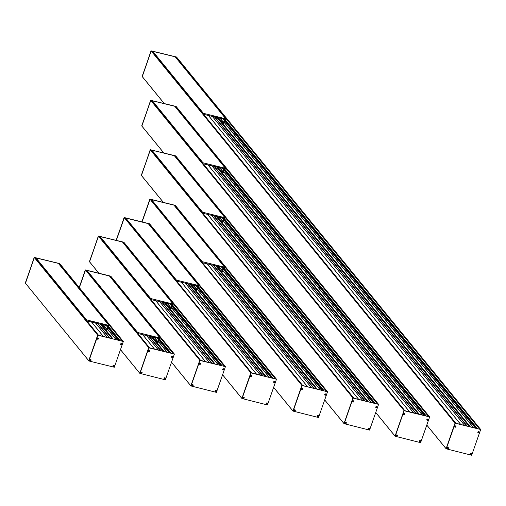 <?xml version="1.0" encoding="UTF-8"?>
<svg xmlns="http://www.w3.org/2000/svg" width="506" height="506" viewBox="0 0 506 506"><rect width="100%" height="100%" fill="white"/><g stroke="black" fill="none" stroke-linecap="round" stroke-linejoin="round"><path stroke-width="0.76" d="M59.891 263.835L59.12 263.588L58.873 264.031M25.445 283.208L34.212 257.396L59.683 263.575L123.173 341.31L122.3 341.177M88.904 360.879L97.93 335.225L123.325 341.499L114.312 367.236L88.955 360.987L97.664 335.105L88.752 360.696L25.464 283.252L34.364 257.586L25.3 282.987M123.287 341.474L98.537 335.244M59.683 263.575L34.364 257.586L35.192 257.693L98.493 335.219M113.844 365.617L113.66 365.983L113.913 365.705M113.698 365.534L113.395 366.021L113.736 366.072M112.977 365.927A0.715 0.645 -39.2 0 1 114.211 365.37A0.715 0.645 -39.2 0 1 113.11 366.274A0.715 0.645 -39.2 0 1 112.977 365.927M59.879 263.79L123.192 341.36M113.015 365.661A0.715 0.645 140.8 0 0 113.787 366.47A0.715 0.645 140.8 0 0 114.179 365.338A0.715 0.645 140.8 0 0 113.015 365.661M89.764 359.937A0.715 0.645 140.8 0 0 90.542 360.74A0.715 0.645 140.8 0 0 90.935 359.614A0.715 0.645 140.8 0 0 89.764 359.937M97.266 338.4A0.715 0.645 140.8 0 0 98.037 339.203A0.715 0.645 140.8 0 0 98.436 338.078A0.715 0.645 140.8 0 0 97.266 338.4M120.51 344.124A0.715 0.645 140.8 0 0 121.288 344.928A0.715 0.645 140.8 0 0 121.68 343.802A0.715 0.645 140.8 0 0 120.51 344.124M121.358 344.131L120.871 344.441L121.427 344.219M120.985 344.453L121.332 344.289M120.479 344.251A0.715 0.645 -39.2 0 1 121.712 343.833A0.715 0.645 -39.2 0 1 120.605 344.738A0.715 0.645 -39.2 0 1 120.479 344.251M97.778 338.754L98.107 338.381L97.848 338.849L97.664 338.501M97.987 338.299L97.652 338.489M97.228 338.59A0.715 0.645 -39.2 0 1 98.468 338.109A0.715 0.645 -39.2 0 1 97.361 339.014A0.715 0.645 -39.2 0 1 97.228 338.59M90.606 359.905L90.403 360.266L90.675 359.994M90.46 359.81L90.144 360.285L90.479 360.354M89.726 360.171A0.715 0.645 -39.2 0 1 90.966 359.646A0.715 0.645 -39.2 0 1 89.859 360.55A0.715 0.645 -39.2 0 1 89.726 360.171M107.595 329.317L106.393 330.494L106.93 329.324A0.373 0.342 -39.2 0 1 106.709 328.9L107.392 326.946A0.715 0.651 -39.2 0 1 107.961 326.503L108.176 325.959L86.861 320.949M107.392 326.946L106.184 325.472M107.487 329.185L107.424 329.172A0.373 0.342 -39.2 0 1 107.209 328.742L107.696 327.338A0.373 0.342 -39.2 0 1 108.157 327.072L108.992 325.415L58.354 263.398L35.958 257.883L35.781 258.389M108.992 325.415L86.596 319.9L35.958 257.883M86.596 319.9L86.418 320.406M110.947 276.409L110.169 276.162L109.922 276.605M79.183 287.433L85.375 269.907L110.732 276.149L174.228 353.884L173.356 353.745M139.953 373.453L148.865 347.862L174.38 354.067L165.367 379.804L139.814 373.346L148.713 347.679L139.801 373.27L120.523 349.659M85.261 269.97L79.334 287.617L85.533 270.09L148.865 347.862M174.336 354.042L149.586 347.818M110.732 276.149L85.533 270.09L86.248 270.267L149.542 347.786L86.248 270.267M164.621 378.608L164.943 378.399M164.501 378.241L164.671 378.684L164.988 378.444L164.501 378.241M164.026 378.501A0.715 0.645 -39.2 0 1 165.26 377.944A0.715 0.645 -39.2 0 1 164.159 378.849A0.715 0.645 -39.2 0 1 164.026 378.501M110.928 276.365L174.247 353.934M164.064 378.235A0.715 0.645 140.8 0 0 164.836 379.038A0.715 0.645 140.8 0 0 165.228 377.912A0.715 0.645 140.8 0 0 164.064 378.235M140.82 372.511A0.715 0.645 140.8 0 0 141.591 373.314A0.715 0.645 140.8 0 0 141.984 372.182A0.715 0.645 140.8 0 0 140.82 372.511M148.321 350.974A0.715 0.645 140.8 0 0 149.093 351.778A0.715 0.645 140.8 0 0 149.485 350.645A0.715 0.645 140.8 0 0 148.321 350.974M171.566 356.698A0.715 0.645 140.8 0 0 172.337 357.502A0.715 0.645 140.8 0 0 172.729 356.369A0.715 0.645 140.8 0 0 171.566 356.698M172.407 356.705L171.926 357.015L172.483 356.793M172.04 357.034L172.388 356.863M171.534 356.825A0.715 0.645 -39.2 0 1 172.761 356.407A0.715 0.645 -39.2 0 1 171.66 357.306A0.715 0.645 -39.2 0 1 171.534 356.825M148.821 351.309L149.207 351.177M148.777 350.962L148.688 351.309L149.156 351.309L149.238 350.955L148.777 350.962M148.283 351.164A0.715 0.645 -39.2 0 1 149.517 350.683A0.715 0.645 -39.2 0 1 148.416 351.581A0.715 0.645 -39.2 0 1 148.283 351.164M141.655 372.479L141.414 372.96L141.199 372.618L141.661 372.467L141.528 372.922M140.782 372.745A0.715 0.645 -39.2 0 1 142.015 372.22A0.715 0.645 -39.2 0 1 140.915 373.118A0.715 0.645 -39.2 0 1 140.782 372.745M158.644 341.892L157.442 343.062L157.98 341.898A0.373 0.342 -39.2 0 1 157.758 341.474L158.441 339.513A0.715 0.651 -39.2 0 1 159.017 339.071L159.226 338.533L137.91 333.517M158.441 339.513L157.239 338.046M158.536 341.759L158.479 341.74A0.373 0.342 -39.2 0 1 158.258 341.316L158.745 339.905A0.373 0.342 -39.2 0 1 159.207 339.646L160.041 337.989L109.404 275.972L87.013 270.457L86.836 270.963M160.041 337.989L137.651 332.474L87.013 270.457M137.651 332.474L137.474 332.98M124.021 242.469L123.243 242.222L122.996 242.665M89.568 261.842L98.335 236.03L123.806 242.21L225.278 366.458L224.405 366.319M191.009 386.027L199.914 360.436L225.429 366.641L216.416 392.378L190.863 385.92L199.762 360.253L190.851 385.844L171.578 362.233M89.423 261.621L98.487 236.213L89.575 261.804L98.91 273.24M225.385 366.616L200.635 360.386M123.806 242.21L98.487 236.213L99.315 236.327L200.597 360.361M215.67 391.182L216.03 391.005L215.499 391.163L215.55 390.815L215.935 390.898M215.075 391.068A0.715 0.645 -39.2 0 1 216.315 390.518A0.715 0.645 -39.2 0 1 215.208 391.416A0.715 0.645 -39.2 0 1 215.075 391.068M124.002 242.425L225.296 366.502M215.113 390.809A0.715 0.645 140.8 0 0 215.891 391.612A0.715 0.645 140.8 0 0 216.283 390.48A0.715 0.645 140.8 0 0 215.113 390.809M191.869 385.085A0.715 0.645 140.8 0 0 192.641 385.888A0.715 0.645 140.8 0 0 193.039 384.756A0.715 0.645 140.8 0 0 191.869 385.085M199.37 363.548A0.715 0.645 140.8 0 0 200.142 364.352A0.715 0.645 140.8 0 0 200.534 363.219A0.715 0.645 140.8 0 0 199.37 363.548M222.615 369.272A0.715 0.645 140.8 0 0 223.386 370.076A0.715 0.645 140.8 0 0 223.785 368.944A0.715 0.645 140.8 0 0 222.615 369.272M223.089 369.601L223.513 369.525L222.975 369.582L223.348 369.14M222.583 369.393A0.715 0.645 -39.2 0 1 223.816 368.982A0.715 0.645 -39.2 0 1 222.71 369.88A0.715 0.645 -39.2 0 1 222.583 369.393M200.06 363.403L200.205 363.877L199.769 363.65M200.212 363.529L200.066 363.966M200.091 363.441L199.756 363.637M199.332 363.738A0.715 0.645 -39.2 0 1 200.566 363.257A0.715 0.645 -39.2 0 1 199.465 364.156A0.715 0.645 -39.2 0 1 199.332 363.738M192.406 385.445L192.754 385.262M192.312 385.085L192.248 385.433L192.786 385.3L192.312 385.085M191.831 385.319A0.715 0.645 -39.2 0 1 193.071 384.794A0.715 0.645 -39.2 0 1 191.964 385.692A0.715 0.645 -39.2 0 1 191.831 385.319M171.717 307.952L170.516 309.122L171.053 307.958A0.373 0.342 -39.2 0 1 170.832 307.534L171.515 305.573A0.715 0.651 -39.2 0 1 172.091 305.131L172.299 304.593L150.984 299.577M171.515 305.573L170.313 304.106M171.61 307.819L171.553 307.8A0.373 0.342 -39.2 0 1 171.332 307.376L171.819 305.966A0.373 0.342 -39.2 0 1 172.28 305.706L173.115 304.049L122.477 242.032L100.08 236.517L99.903 237.023M173.115 304.049L150.718 298.534L100.08 236.517M150.718 298.534L150.548 299.04M149.751 224.031L148.973 223.785L148.726 224.228M116.152 240.325L124.185 217.529L149.536 223.772L276.333 379.032L275.46 378.893M242.058 398.601L251.084 372.941L276.485 379.215L267.465 404.952L241.919 398.494L250.818 372.821L241.906 398.412L222.627 374.807M124.065 217.593L116.348 240.375L124.337 217.713L250.97 373.011M276.44 379.19L251.691 372.96M149.536 223.772L124.337 217.713L125.052 217.89L251.646 372.935M266.719 403.75L267.048 403.541M266.605 403.39L266.548 403.737L267.092 403.586L266.605 403.39M266.131 403.643A0.715 0.645 -39.2 0 1 267.364 403.092A0.715 0.645 -39.2 0 1 266.264 403.99A0.715 0.645 -39.2 0 1 266.131 403.643M149.732 223.987L276.346 379.076M266.169 403.383A0.715 0.645 140.8 0 0 266.94 404.186A0.715 0.645 140.8 0 0 267.332 403.054A0.715 0.645 140.8 0 0 266.169 403.383M242.924 397.659A0.715 0.645 140.8 0 0 243.696 398.462A0.715 0.645 140.8 0 0 244.088 397.33A0.715 0.645 140.8 0 0 242.924 397.659M250.419 376.116A0.715 0.645 140.8 0 0 251.197 376.926A0.715 0.645 140.8 0 0 251.59 375.794A0.715 0.645 140.8 0 0 250.419 376.116M273.664 381.847A0.715 0.645 140.8 0 0 274.442 382.65A0.715 0.645 140.8 0 0 274.834 381.518A0.715 0.645 140.8 0 0 273.664 381.847M274.511 381.853L274.024 382.156L274.587 381.935M274.144 382.175L274.486 382.005M273.638 381.967A0.715 0.645 -39.2 0 1 274.866 381.556A0.715 0.645 -39.2 0 1 273.765 382.454A0.715 0.645 -39.2 0 1 273.638 381.967M250.938 376.47L251.343 376.103L250.875 376.103L251.001 376.565L251.242 376.243M250.381 376.312A0.715 0.645 -39.2 0 1 251.621 375.825A0.715 0.645 -39.2 0 1 250.514 376.73A0.715 0.645 -39.2 0 1 250.381 376.312M243.759 397.621L243.563 397.982L243.829 397.71M243.614 397.526L243.297 398.001L243.633 398.07M242.88 397.887A0.715 0.645 -39.2 0 1 244.12 397.368A0.715 0.645 -39.2 0 1 243.019 398.266A0.715 0.645 -39.2 0 1 242.88 397.887M197.448 289.514L196.246 290.691L196.783 289.521A0.373 0.342 -39.2 0 1 196.562 289.097L197.245 287.142A0.715 0.651 -39.2 0 1 197.821 286.7L198.029 286.156L176.714 281.146M197.245 287.142L196.043 285.669M197.34 289.381L197.283 289.369A0.373 0.342 -39.2 0 1 197.062 288.939L197.549 287.528A0.373 0.342 -39.2 0 1 198.01 287.269L198.845 285.612L148.207 223.595L125.817 218.08L125.64 218.586M198.845 285.612L176.455 280.096L125.817 218.08M176.455 280.096L176.278 280.602M175.481 205.6L174.709 205.347L174.456 205.797M141.882 221.887L149.915 199.092L175.272 205.335L327.382 391.6L326.509 391.467M293.107 411.169L302.133 385.515L327.534 391.789L318.521 417.526L292.968 411.068L301.867 385.395L292.955 410.986L273.683 387.375M149.801 199.155L142.085 221.938L150.067 199.282L302.019 385.585M327.49 391.758L302.74 385.534M175.272 205.335L150.067 199.282L150.782 199.453L302.696 385.509M317.888 415.812L318.078 416.261L317.597 416.071M318.053 415.907L317.939 416.362M317.18 416.217A0.715 0.645 -39.2 0 1 318.413 415.66A0.715 0.645 -39.2 0 1 317.313 416.565A0.715 0.645 -39.2 0 1 317.18 416.217M175.462 205.55L327.401 391.65M317.218 415.951A0.715 0.645 140.8 0 0 317.989 416.754A0.715 0.645 140.8 0 0 318.388 415.628A0.715 0.645 140.8 0 0 317.218 415.951M293.973 410.227A0.715 0.645 140.8 0 0 294.745 411.03A0.715 0.645 140.8 0 0 295.137 409.904A0.715 0.645 140.8 0 0 293.973 410.227M301.475 388.69A0.715 0.645 140.8 0 0 302.246 389.493A0.715 0.645 140.8 0 0 302.639 388.368A0.715 0.645 140.8 0 0 301.475 388.69M324.719 394.414A0.715 0.645 140.8 0 0 325.491 395.218A0.715 0.645 140.8 0 0 325.883 394.092A0.715 0.645 140.8 0 0 324.719 394.414M325.194 394.743L325.611 394.661M325.194 394.383L325.535 394.769L325.194 394.383M324.688 394.541A0.715 0.645 -39.2 0 1 325.915 394.123A0.715 0.645 -39.2 0 1 324.814 395.028A0.715 0.645 -39.2 0 1 324.688 394.541M302.316 388.671L301.842 389.025L302.386 388.76M301.987 389.044L302.303 388.829M301.437 388.88A0.715 0.645 -39.2 0 1 302.67 388.399A0.715 0.645 -39.2 0 1 301.57 389.304A0.715 0.645 -39.2 0 1 301.437 388.88M294.511 410.594L294.859 410.41M294.416 410.227L294.353 410.575L294.89 410.448L294.416 410.227M293.935 410.461A0.715 0.645 -39.2 0 1 295.169 409.936A0.715 0.645 -39.2 0 1 294.068 410.84A0.715 0.645 -39.2 0 1 293.935 410.461M223.184 271.077L221.976 272.253L222.513 271.083A0.373 0.342 -39.2 0 1 222.298 270.659L222.975 268.705A0.715 0.651 -39.2 0 1 223.551 268.262L223.76 267.718L202.451 262.709M222.975 268.705L221.773 267.231M223.07 270.944L223.013 270.931A0.373 0.342 -39.2 0 1 222.792 270.501L223.285 269.097A0.373 0.342 -39.2 0 1 223.741 268.838L224.582 267.174L173.944 205.158L151.547 199.642L151.37 200.148M224.582 267.174L202.185 261.659L151.547 199.642M202.185 261.659L202.008 262.171M175.892 156.152L175.12 155.905L174.874 156.348M141.446 175.525L150.212 149.713L175.683 155.892L378.431 404.174L377.558 404.035M344.162 423.743L353.074 398.152L378.583 404.357L369.57 430.094L344.023 423.636L352.922 397.969L344.01 423.56L324.732 399.949M141.3 175.304L150.364 149.902L141.452 175.487L163.444 202.425M378.545 404.332L352.922 397.969L353.789 398.108L151.193 150.01L353.751 398.077M175.683 155.892L151.193 150.01M369.102 428.481L368.918 428.848L369.171 428.569M368.963 428.418L368.653 428.879L368.994 428.936M368.229 428.791A0.715 0.645 -39.2 0 1 369.469 428.234A0.715 0.645 -39.2 0 1 368.362 429.132A0.715 0.645 -39.2 0 1 368.229 428.791M175.879 156.107L378.45 404.218M368.267 428.525A0.715 0.645 140.8 0 0 369.045 429.328A0.715 0.645 140.8 0 0 369.437 428.202A0.715 0.645 140.8 0 0 368.267 428.525M345.022 422.801A0.715 0.645 140.8 0 0 345.8 423.604A0.715 0.645 140.8 0 0 346.193 422.472A0.715 0.645 140.8 0 0 345.022 422.801M352.524 401.264A0.715 0.645 140.8 0 0 353.296 402.068A0.715 0.645 140.8 0 0 353.694 400.935A0.715 0.645 140.8 0 0 352.524 401.264M375.768 406.988A0.715 0.645 140.8 0 0 376.54 407.792A0.715 0.645 140.8 0 0 376.938 406.66A0.715 0.645 140.8 0 0 375.768 406.988M376.616 406.995L376.129 407.298L376.685 407.083M376.243 407.317L376.59 407.153M375.737 407.115A0.715 0.645 -39.2 0 1 376.97 406.697A0.715 0.645 -39.2 0 1 375.863 407.596A0.715 0.645 -39.2 0 1 375.737 407.115M353.024 401.6L353.365 401.245L353.106 401.713L352.922 401.366M352.486 401.454A0.715 0.645 -39.2 0 1 353.719 400.973A0.715 0.645 -39.2 0 1 352.619 401.872A0.715 0.645 -39.2 0 1 352.486 401.454M345.56 423.168L345.857 422.763L345.623 423.25L345.389 422.883M345.731 422.693L345.402 422.902M344.984 423.035A0.715 0.645 -39.2 0 1 346.224 422.51A0.715 0.645 -39.2 0 1 345.117 423.408A0.715 0.645 -39.2 0 1 344.984 423.035M223.595 221.634L222.387 222.804L222.931 221.641A0.373 0.342 -39.2 0 1 222.71 221.217L223.386 219.256A0.715 0.651 -39.2 0 1 223.962 218.82L224.177 218.276L202.862 213.26M223.386 219.256L222.185 217.789M223.488 221.501L223.424 221.489A0.373 0.342 -39.2 0 1 223.203 221.059L223.696 219.648A0.373 0.342 -39.2 0 1 224.158 219.389L224.993 217.732L174.355 155.715L151.958 150.2L151.781 150.706M224.993 217.732L202.596 212.216L151.958 150.2M202.596 212.216L202.419 212.722M176.303 106.709L175.531 106.456L175.285 106.905M141.857 126.076L150.624 100.27L176.094 106.45L429.486 416.748L428.614 416.609M395.211 436.317L404.123 410.727L429.638 416.931L420.625 442.668L395.072 436.21L403.971 410.543L395.059 436.128L375.781 412.523M141.712 125.861L150.775 100.454L141.863 126.045L163.855 152.983M429.594 416.906L404.844 410.676M176.094 106.45L150.775 100.454L151.604 100.567L404.8 410.651M419.879 441.472L420.151 441.055L420.043 441.504L419.702 441.219M419.284 441.358A0.715 0.645 -39.2 0 1 420.518 440.808A0.715 0.645 -39.2 0 1 419.417 441.706A0.715 0.645 -39.2 0 1 419.284 441.358M176.29 106.658L429.499 416.792M419.322 441.099A0.715 0.645 140.8 0 0 420.094 441.902A0.715 0.645 140.8 0 0 420.486 440.77A0.715 0.645 140.8 0 0 419.322 441.099M396.078 435.375A0.715 0.645 140.8 0 0 396.849 436.178A0.715 0.645 140.8 0 0 397.242 435.046A0.715 0.645 140.8 0 0 396.078 435.375M403.573 413.838A0.715 0.645 140.8 0 0 404.351 414.642A0.715 0.645 140.8 0 0 404.743 413.51A0.715 0.645 140.8 0 0 403.573 413.838M426.824 419.563A0.715 0.645 140.8 0 0 427.595 420.366A0.715 0.645 140.8 0 0 427.987 419.234A0.715 0.645 140.8 0 0 426.824 419.563M427.292 419.891L427.709 419.809M427.298 419.525L427.64 419.91L427.298 419.525M426.792 419.683A0.715 0.645 -39.2 0 1 428.019 419.272A0.715 0.645 -39.2 0 1 426.919 420.17A0.715 0.645 -39.2 0 1 426.792 419.683M404.262 413.693L404.465 414.041M404.414 413.819L404.269 414.256L404.49 413.902M404.288 413.706L403.946 414.174L404.269 414.256M403.535 414.028A0.715 0.645 -39.2 0 1 404.775 413.547A0.715 0.645 -39.2 0 1 403.668 414.446A0.715 0.645 -39.2 0 1 403.535 414.028M396.615 435.736L396.963 435.552M396.521 435.375L396.457 435.723L396.995 435.59L396.521 435.375M396.04 435.609A0.715 0.645 -39.2 0 1 397.273 435.084A0.715 0.645 -39.2 0 1 396.173 435.982A0.715 0.645 -39.2 0 1 396.04 435.609M224.006 172.185L222.804 173.362L223.342 172.198A0.373 0.342 -39.2 0 1 223.121 171.768L223.804 169.814A0.715 0.651 -39.2 0 1 224.379 169.371L224.588 168.833L203.273 163.817M223.804 169.814L222.602 168.34M223.899 172.053L223.835 172.04A0.373 0.342 -39.2 0 1 223.62 171.616L224.107 170.206A0.373 0.342 -39.2 0 1 224.569 169.946L225.404 168.289L174.766 106.273L152.369 100.757L152.192 101.263M225.404 168.289L203.007 162.774L152.369 100.757M203.007 162.774L202.836 163.28M176.72 57.267L175.943 57.014L175.696 57.463M142.268 76.634L151.035 50.821L176.505 57.001L480.536 429.316L479.663 429.183M446.26 448.892L455.286 423.231L480.687 429.505L471.674 455.242L446.121 448.784L455.02 423.111L446.109 448.702L426.836 425.097M142.123 76.412L151.186 51.011L142.275 76.602L164.273 103.534M480.643 429.48L455.893 423.25M176.505 57.001L151.186 51.011L152.015 51.119L455.849 423.225M471.206 453.623L471.092 454.078L471.276 453.711M471.054 453.547L470.757 454.027L471.092 454.078M470.333 453.933A0.715 0.645 -39.2 0 1 471.573 453.382A0.715 0.645 -39.2 0 1 470.466 454.28A0.715 0.645 -39.2 0 1 470.333 453.933M176.702 57.216L480.555 429.366M470.371 453.673A0.715 0.645 140.8 0 0 471.143 454.477A0.715 0.645 140.8 0 0 471.541 453.344A0.715 0.645 140.8 0 0 470.371 453.673M447.127 447.943A0.715 0.645 140.8 0 0 447.899 448.752A0.715 0.645 140.8 0 0 448.297 447.62A0.715 0.645 140.8 0 0 447.127 447.943M454.628 426.406A0.715 0.645 140.8 0 0 455.4 427.216A0.715 0.645 140.8 0 0 455.792 426.084A0.715 0.645 140.8 0 0 454.628 426.406M477.873 432.13A0.715 0.645 140.8 0 0 478.644 432.94A0.715 0.645 140.8 0 0 479.037 431.808A0.715 0.645 140.8 0 0 477.873 432.13M478.72 432.137L478.233 432.447L478.79 432.225M478.347 432.466L478.695 432.295M477.841 432.257A0.715 0.645 -39.2 0 1 479.068 431.839A0.715 0.645 -39.2 0 1 477.968 432.744A0.715 0.645 -39.2 0 1 477.841 432.257M455.141 426.76L455.552 426.394L455.084 426.394L455.21 426.855L455.451 426.533M454.59 426.602A0.715 0.645 -39.2 0 1 455.824 426.115A0.715 0.645 -39.2 0 1 454.723 427.02A0.715 0.645 -39.2 0 1 454.59 426.602M447.962 447.911L447.835 448.36L448.038 448M447.823 447.816L447.5 448.05L447.835 448.36M447.089 448.177A0.715 0.645 -39.2 0 1 448.322 447.652A0.715 0.645 -39.2 0 1 447.222 448.556A0.715 0.645 -39.2 0 1 447.089 448.177M224.417 122.743L223.216 123.919L223.753 122.756A0.373 0.342 -39.2 0 1 223.532 122.325L224.215 120.371A0.715 0.651 -39.2 0 1 224.79 119.928L224.999 119.384L203.684 114.375M224.215 120.371L223.013 118.897M224.31 122.61L224.253 122.597A0.373 0.342 -39.2 0 1 224.031 122.167L224.519 120.763A0.373 0.342 -39.2 0 1 224.98 120.504L225.815 118.84L175.177 56.824L152.78 51.308L152.61 51.814M225.815 118.84L203.425 113.325L152.78 51.308M203.425 113.325L203.248 113.837M100.846 324.156L112.743 338.729M101.073 324.213L112.971 338.78M107.19 328.818L115.918 339.507L107.19 328.818M107.215 328.717L116.051 339.539M107.228 328.672L116.121 339.558M107.683 327.369L118.018 340.026M107.715 327.293L118.132 340.051M108.101 327.066L118.847 340.228M108.189 327.085L118.948 340.253M108.537 326.724L119.745 340.449M108.588 326.579L119.954 340.5M59.006 263.651L122.205 341.057M59.12 263.588L122.42 341.107M25.509 283.284L88.746 360.727M34.212 257.396L97.816 335.295M34.326 257.333L97.93 335.225M91.384 321.829L103.281 336.395M91.478 321.848L103.376 336.42M95.324 322.796L107.221 337.369M95.413 322.815L107.31 337.388M97.519 323.334L109.416 337.907M97.639 323.366L109.536 337.938M97.671 323.372L109.568 337.945M109.789 338.002L97.892 323.429L109.77 337.995M97.974 323.448L109.872 338.021M100.087 323.966L111.984 338.539M100.283 324.017L112.18 338.59M112.509 338.666L100.612 324.099L112.496 338.666M107.993 326.478L107.424 325.775M107.961 326.503L107.361 325.763M106.709 328.9L103.338 324.77M106.69 329.033L103.173 324.732M106.368 330.197L101.579 324.34M106.33 330.418L101.308 324.27L106.355 330.456M151.895 336.73L163.792 351.297M152.123 336.781L164.02 351.354M158.239 341.392L166.967 352.081L158.239 341.392M158.264 341.291L167.106 352.113M158.283 341.246L167.17 352.132M158.739 339.943L169.067 352.6M158.764 339.868L169.181 352.625M159.15 339.64L169.902 352.802M159.245 339.659L169.997 352.827M159.586 339.298L170.794 353.024M159.637 339.153L171.003 353.074M110.055 276.225L173.261 353.631M110.169 276.162L173.469 353.681M120.517 349.69L139.795 373.301M85.375 269.907L148.979 347.799M142.439 334.396L154.336 348.969M142.528 334.422L154.425 348.995M146.379 335.37L158.277 349.937M146.462 335.389L158.359 349.962M148.568 335.908L160.465 350.481M148.688 335.94L160.585 350.506M148.72 335.946L160.617 350.519M148.922 335.997L160.819 350.563M148.941 336.003L160.838 350.569M149.03 336.022L160.927 350.595M151.136 336.541L163.033 351.113M151.332 336.591L163.229 351.158M151.655 336.667L163.552 351.24L151.661 336.667M159.048 339.045L158.479 338.35M159.017 339.071L158.41 338.331M157.758 341.474L154.387 337.344M157.739 341.607L154.229 337.3M157.417 342.771L152.629 336.907M157.379 342.992L152.363 336.844M164.969 302.79L214.848 363.871M165.196 302.841L215.069 363.928M171.313 307.452L218.023 364.655L171.313 307.452M171.338 307.351L218.156 364.687M171.357 307.306L218.219 364.7M171.806 306.003L220.123 365.168M171.838 305.928L220.236 365.199M172.223 305.7L220.951 365.376M172.312 305.719L221.046 365.402M172.66 305.358L221.849 365.598M172.71 305.213L222.058 365.648M123.129 242.285L224.31 366.205M123.243 242.222L224.519 366.255M89.632 261.912L98.872 273.227M191.015 386.11L171.559 362.277L190.851 385.876M98.335 236.03L199.914 360.436M98.449 235.967L200.034 360.373M155.506 300.456L205.385 361.543M155.601 300.482L205.474 361.562M159.447 301.431L209.326 362.511M159.535 301.45L209.414 362.53M161.642 301.968L211.521 363.049M161.762 302L211.635 363.08M161.793 302.006L211.666 363.087M161.996 302.057L211.869 363.137M162.015 302.063L211.894 363.144M162.097 302.082L211.976 363.163M164.21 302.601L214.089 363.681M164.406 302.651L214.278 363.732M164.722 302.727L214.601 363.814L164.735 302.727M172.122 305.105L171.547 304.41M172.091 305.131L171.483 304.391M170.832 307.534L167.461 303.404M170.813 307.661L167.296 303.36M170.49 308.831L165.702 302.967M170.452 309.052L165.437 302.904L170.478 309.09M190.699 284.353L265.897 376.445M190.926 284.41L266.124 376.502M197.043 289.015L269.072 377.223L197.043 289.015M197.068 288.913L269.211 377.261M197.087 288.869L269.274 377.274M197.542 287.566L271.172 377.742M197.568 287.49L271.286 377.773M197.954 287.263L272 377.95M198.048 287.281L272.101 377.969M198.39 286.921L272.898 378.165M198.441 286.775L273.107 378.222M148.859 223.848L275.365 378.773M148.973 223.785L275.574 378.823M222.621 374.832L241.9 398.443M124.185 217.529L251.084 372.941M181.243 282.019L256.434 374.111M181.331 282.044L256.529 374.136M185.183 282.993L260.375 375.085M185.266 283.012L260.464 375.104M187.372 283.531L262.57 375.623M187.492 283.562L262.69 375.654M187.524 283.569L262.722 375.661M187.726 283.619L262.924 375.711L187.745 283.626M187.834 283.645L263.025 375.737M189.94 284.163L265.138 376.255M190.136 284.214L265.334 376.306M190.458 284.29L265.65 376.382M197.852 286.668L197.283 285.972M197.821 286.7L197.213 285.953M196.562 289.097L193.191 284.967M196.543 289.23L193.033 284.929M196.22 290.393L191.432 284.53M196.183 290.615L191.167 284.467M216.435 265.916L316.946 389.019M216.657 265.973L317.173 389.07M222.773 270.577L320.121 389.797L222.773 270.577M222.804 270.476L320.26 389.829M222.817 270.432L320.323 389.848M223.272 269.129L322.221 390.316M223.298 269.053L322.335 390.341M223.69 268.825L323.056 390.518M223.778 268.844L323.151 390.543M224.126 268.484L323.948 390.74M224.177 268.338L324.163 390.79M174.589 205.411L326.414 391.347M174.709 205.347L326.623 391.397M273.67 387.406L292.949 411.017M149.915 199.092L302.133 385.515M206.973 263.588L307.49 386.685M207.062 263.607L307.578 386.71M210.913 264.556L311.43 387.659M211.002 264.575L311.513 387.678M213.108 265.093L313.619 388.197M213.222 265.125L313.739 388.228M213.254 265.131L313.771 388.235M313.998 388.292L213.481 265.188L313.973 388.285M213.564 265.207L314.081 388.311M215.67 265.726L316.187 388.829M215.866 265.776L316.383 388.88M216.188 265.852L316.705 388.956M223.582 268.237L223.013 267.535M223.551 268.262L222.944 267.522M222.298 270.659L218.921 266.529M222.273 270.792L218.763 266.491M221.951 271.956L217.169 266.099M221.919 272.177L216.897 266.029L221.944 272.222M216.846 216.473L368.001 401.587M217.074 216.524L368.229 401.644M223.19 221.135L371.176 402.371L223.19 221.135M223.216 221.033L371.309 402.403M223.228 220.989L371.372 402.422M223.684 219.686L373.276 402.89M223.715 219.61L373.39 402.915M224.101 219.383L374.105 403.092M224.19 219.402L374.2 403.118M224.537 219.041L375.003 403.314M224.588 218.896L375.212 403.364M175.006 155.968L377.463 403.921M175.12 155.905L377.678 403.971M141.509 175.595L163.406 202.419M344.175 423.826L324.713 399.993L344.004 423.592M150.212 149.713L353.074 398.152M150.326 149.649L353.188 398.089M207.384 214.139L358.539 399.259M207.479 214.165L358.634 399.278M211.325 215.113L362.479 400.227M211.413 215.132L362.568 400.252M213.519 215.651L364.674 400.771M213.64 215.682L364.794 400.796M213.665 215.689L364.82 400.809M365.047 400.86L213.893 215.746L365.022 400.853M213.975 215.765L365.13 400.885M216.087 216.283L367.242 401.403M216.277 216.334L367.438 401.448M216.6 216.41L367.754 401.53L216.612 216.416M223.994 218.788L223.424 218.092M223.962 218.82L223.361 218.073M222.71 221.217L219.338 217.087M222.691 221.35L219.174 217.042M222.362 222.513L217.58 216.65M222.33 222.735L217.308 216.587M217.257 167.024L419.05 414.161M217.485 167.081L419.278 414.218M223.601 171.686L422.225 414.945L223.601 171.692M223.627 171.585L422.365 414.977M223.639 171.547L422.428 414.99M224.095 170.244L424.325 415.458M224.126 170.168L424.439 415.489M224.512 169.934L425.16 415.666M224.601 169.953L425.255 415.692M224.949 169.599L426.052 415.888M224.999 169.453L426.261 415.938M175.418 106.526L428.519 416.495M175.531 106.456L428.727 416.546M141.92 126.152L163.817 152.97M375.775 412.548L395.053 436.166M150.624 100.27L404.123 410.727M150.737 100.207L404.237 410.663M207.795 164.697L409.588 411.833M207.89 164.722L409.683 411.852M211.736 165.664L413.528 412.801M211.824 165.69L413.617 412.82M213.93 166.208L415.723 413.339M214.051 166.234L415.843 413.37M214.082 166.246L415.875 413.377M214.285 166.291L416.077 413.427L214.304 166.297M214.386 166.322L416.179 413.453M216.498 166.841L418.291 413.971M216.695 166.885L418.487 414.022M217.011 166.967L418.804 414.098L217.023 166.967M224.405 169.346L223.835 168.65M224.379 169.371L223.772 168.631M223.121 171.768L219.749 167.638M223.102 171.901L219.585 167.6M222.779 173.065L217.991 167.208M222.741 173.286L217.719 167.138L222.766 173.33M217.669 117.582L470.099 426.735M217.896 117.639L470.327 426.792M224.013 122.243L473.274 427.513L224.013 122.243M224.038 122.142L473.414 427.551M224.057 122.098L473.477 427.564M224.506 120.795L475.374 428.032M224.537 120.719L475.488 428.063M224.923 120.491L476.209 428.234M225.018 120.51L476.304 428.259M225.36 120.15L477.101 428.455M225.41 120.004L477.316 428.512M175.829 57.077L479.568 429.063M175.943 57.014L479.777 429.113M142.331 76.71L164.229 103.528M446.273 448.967L426.817 425.141L446.109 448.733M151.035 50.821L455.172 423.301M151.149 50.758L455.286 423.231M208.206 115.254L460.643 424.401M208.301 115.273L460.732 424.426M212.147 116.222L464.584 425.375M212.235 116.241L464.672 425.394M214.342 116.759L466.772 425.913M214.462 116.791L466.893 425.944M214.493 116.797L466.924 425.951M467.152 426.008L214.715 116.854L467.127 426.001M214.797 116.873L467.234 426.027M216.91 117.392L469.34 426.545M217.106 117.443L469.536 426.596M217.422 117.519L469.859 426.672L217.435 117.525M224.822 119.903L224.247 119.201M224.79 119.928L224.183 119.188M223.532 122.325L220.161 118.195M223.513 122.458L220.002 118.157M223.19 123.622L218.402 117.765M223.152 123.843L218.137 117.696M25.313 283.069L88.917 360.961M35.237 257.725L98.518 335.225M106.76 329.223L103.072 324.707M120.51 349.703L139.966 373.536M157.809 341.79L154.121 337.274M157.404 343.03L152.35 336.838M89.435 261.703L98.841 273.221M99.359 236.353L200.623 360.367M170.883 307.85L167.195 303.334M222.615 374.851L242.07 398.677M125.09 217.915L251.672 372.941M190.465 284.296L265.663 376.388M196.613 289.413L192.925 284.897M196.208 290.653L191.154 284.461M273.664 387.425L293.119 411.252M150.826 199.484L302.721 385.515M216.195 265.859L316.712 388.956M222.343 270.982L218.655 266.466M141.313 175.386L163.381 202.406M222.76 221.533L219.073 217.017M222.355 222.773L217.302 216.581M141.724 125.937L163.792 152.964M375.768 412.567L395.224 436.4M151.648 100.593L404.825 410.657M223.171 172.091L219.484 167.575M142.135 76.495L164.203 103.521M152.059 51.15L455.881 423.231M223.582 122.648L219.895 118.132M223.178 123.888L218.124 117.696"/></g></svg>
